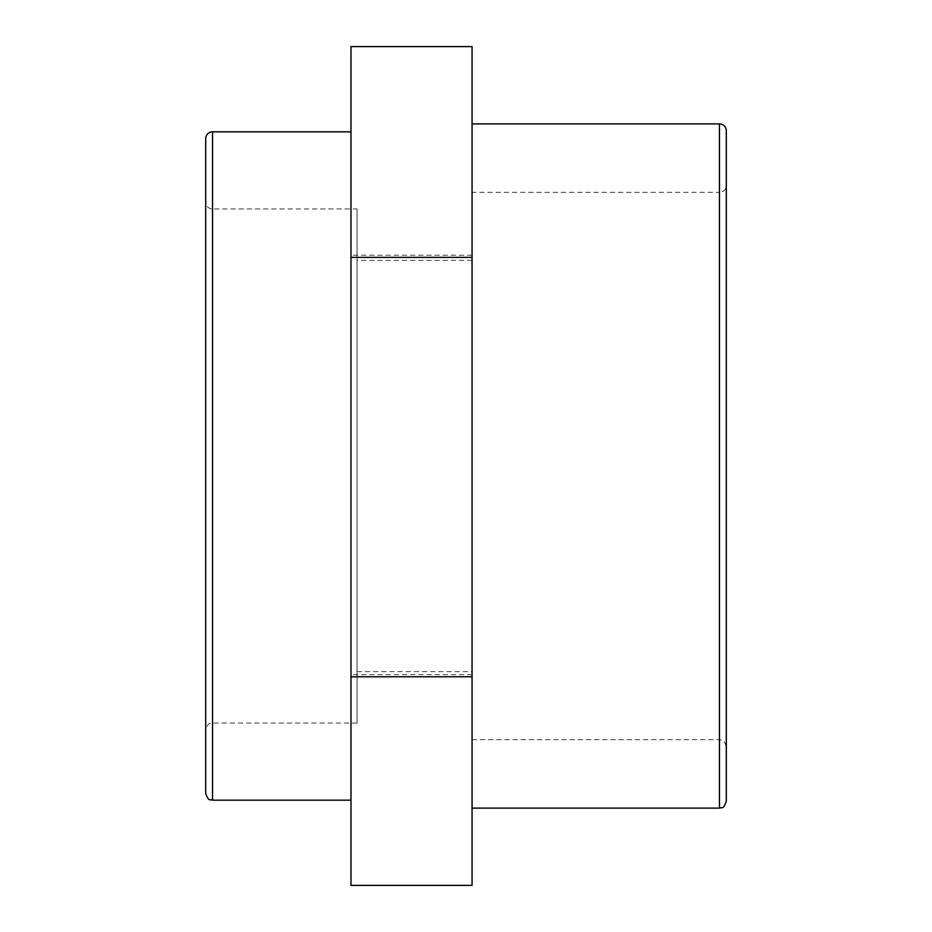 <?xml version="1.0" encoding="UTF-8"?>
<svg xmlns="http://www.w3.org/2000/svg" width="932" height="932" viewBox="0 0 932 932"><rect width="100%" height="100%" fill="white"/><g stroke="black" fill="none" stroke-linecap="round" stroke-linejoin="round"><path stroke-width="0.7" stroke-dasharray="4.66 3.5" d="M726.308 185.468L726.308 746.532L726.308 185.468A6.839 6.839 0 0 1 719.457 192.307L719.457 739.693L719.457 192.307L472.058 192.307L472.058 739.693L472.058 192.307M726.308 130.725L726.308 801.275M472.058 466L472.058 808.114L472.058 466M357.038 208.943L357.038 723.057L357.038 208.943L212.543 208.943L212.543 466L212.543 208.943A6.839 6.839 0 0 1 205.692 202.104L205.692 729.896L205.692 202.104M205.692 793.33L205.692 138.67M350.98 466L350.98 800.169L350.98 466M472.058 46.6L472.058 674.628L350.98 674.628L350.98 46.6M472.058 255.228L350.98 255.228M350.98 885.4L350.98 674.628M472.058 674.628L472.058 885.4M357.038 466L357.038 260.354L357.038 466M719.457 808.114L719.457 123.886M212.543 131.831L212.543 800.169M472.058 739.693L719.457 739.693C721.543 741.01 723.104 737.235 726.308 746.532M357.038 723.057L212.543 723.057C210.457 724.374 208.896 720.587 205.692 729.896M357.038 671.646L472.058 671.646M472.058 260.354L357.038 260.354"/><path stroke-width="1.4" d="M726.308 801.275L726.308 130.725A6.839 6.839 0 0 0 719.457 123.886L719.457 808.114C721.543 806.797 723.104 810.572 726.308 801.275M205.692 138.67L205.692 793.33C208.896 802.627 210.457 798.852 212.543 800.169L212.543 131.831A6.839 6.839 0 0 0 205.692 138.67M472.058 676.772L472.058 46.6L350.98 46.6L350.98 885.4L472.058 885.4L472.058 676.772L350.98 676.772M472.058 257.372L350.98 257.372M719.457 123.886L472.058 123.886M719.457 808.114L472.058 808.114M350.98 131.831L212.543 131.831M350.98 800.169L212.543 800.169"/></g></svg>
